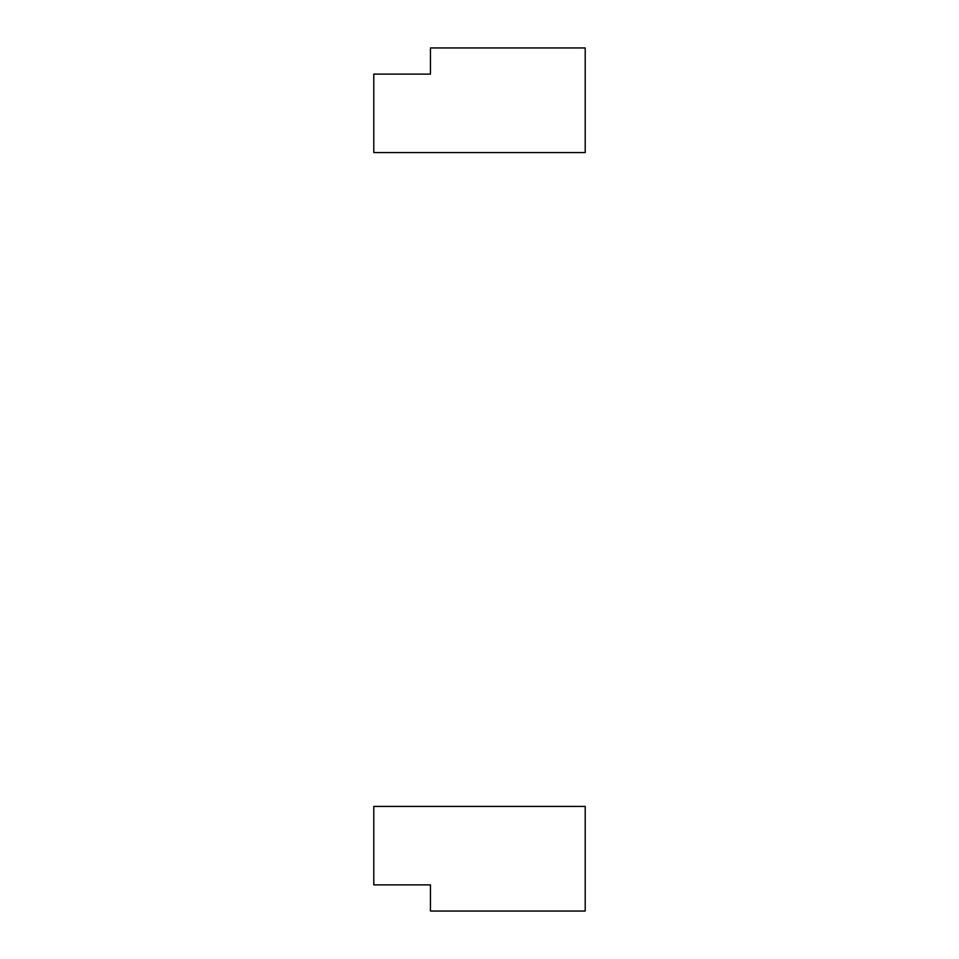 <?xml version="1.0" encoding="UTF-8"?>
<svg xmlns="http://www.w3.org/2000/svg" width="959" height="959" viewBox="0 0 959 959"><rect width="100%" height="100%" fill="white"/><g stroke="black" fill="none" stroke-linecap="round" stroke-linejoin="round"><path stroke-width="1.44" d="M373.794 884.893L430.459 884.893L430.459 911.05L585.206 911.05L585.206 806.435L373.794 806.435L373.794 884.893L373.794 806.435L585.206 806.435L585.206 911.05L430.459 911.05L430.459 884.893L373.794 884.893M430.459 74.107L430.459 47.95L585.206 47.95L430.459 47.95L430.459 74.107L373.794 74.107L373.794 152.565L585.206 152.565L585.206 47.95L585.206 152.565L373.794 152.565L373.794 74.107L430.459 74.107"/></g></svg>

